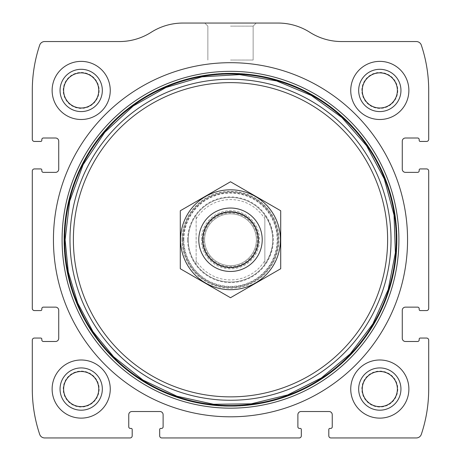 <?xml version="1.0" encoding="UTF-8"?>
<svg xmlns="http://www.w3.org/2000/svg" width="461" height="461" viewBox="0 0 461 461"><rect width="100%" height="100%" fill="white"/><g stroke="black" fill="none" stroke-linecap="round" stroke-linejoin="round"><path stroke-width="0.35" stroke-dasharray="2.31 1.73" d="M32.299 340.172L32.299 389.061A142.703 142.703 0 0 0 39.675 434.343A5.284 5.284 0 0 0 44.688 437.95L130.077 437.95A2.115 2.115 0 0 0 132.192 435.835L132.192 429.491A1.055 1.055 0 0 0 131.137 428.436L130.342 428.436A1.585 1.585 0 0 1 128.757 426.851L128.757 414.693A3.169 3.169 0 0 1 131.927 411.523L159.938 411.523A3.169 3.169 0 0 1 163.113 414.693L163.113 426.851A1.585 1.585 0 0 1 161.529 428.436L160.733 428.436A1.055 1.055 0 0 0 159.679 429.491L159.679 435.835A2.115 2.115 0 0 0 161.788 437.95L299.212 437.95A2.115 2.115 0 0 0 301.321 435.835L301.321 429.491A1.055 1.055 0 0 0 300.267 428.436L299.471 428.436A1.585 1.585 0 0 1 297.887 426.851L297.887 414.693A3.169 3.169 0 0 1 301.062 411.523L329.073 411.523A3.169 3.169 0 0 1 332.243 414.693L332.243 426.851A1.585 1.585 0 0 1 330.658 428.436L329.863 428.436A1.055 1.055 0 0 0 328.808 429.491L328.808 435.835A2.115 2.115 0 0 0 330.923 437.95L416.312 437.95A5.284 5.284 0 0 0 421.325 434.343A142.703 142.703 0 0 0 428.701 389.061L428.701 340.172A2.115 2.115 0 0 0 426.586 338.057L420.242 338.057A1.055 1.055 0 0 0 419.187 339.112L419.187 339.907A1.585 1.585 0 0 1 417.603 341.492L405.444 341.492A3.169 3.169 0 0 1 402.274 338.322L402.274 310.311A3.169 3.169 0 0 1 405.444 307.135L417.603 307.135A1.585 1.585 0 0 1 419.187 308.726L419.187 309.515A1.055 1.055 0 0 0 420.242 310.576L426.586 310.576A2.115 2.115 0 0 0 428.701 308.461L428.701 171.043A2.115 2.115 0 0 0 426.586 168.928L420.242 168.928A1.055 1.055 0 0 0 419.187 169.982L419.187 170.777A1.585 1.585 0 0 1 417.603 172.362L405.444 172.362A3.169 3.169 0 0 1 402.274 169.193L402.274 141.175A3.169 3.169 0 0 1 405.444 138.006L417.603 138.006A1.585 1.585 0 0 1 419.187 139.591L419.187 140.386A1.055 1.055 0 0 0 420.242 141.441L426.586 141.441A2.115 2.115 0 0 0 428.701 139.326L428.701 90.437A142.703 142.703 0 0 0 421.325 45.155A5.284 5.284 0 0 0 416.312 41.548L341.613 41.548A59.198 59.198 0 0 1 309.838 32.299A59.198 59.198 0 0 0 278.069 23.05L182.931 23.05A59.198 59.198 0 0 0 151.162 32.299A59.198 59.198 0 0 1 119.387 41.548L44.688 41.548A5.284 5.284 0 0 0 39.675 45.155A142.703 142.703 0 0 0 32.299 90.437L32.299 139.326A2.115 2.115 0 0 0 34.414 141.441L40.758 141.441A1.055 1.055 0 0 0 41.813 140.386L41.813 139.591A1.585 1.585 0 0 1 43.397 138.006L55.556 138.006A3.169 3.169 0 0 1 58.726 141.175L58.726 169.193A3.169 3.169 0 0 1 55.556 172.362L43.397 172.362A1.585 1.585 0 0 1 41.813 170.777L41.813 169.982A1.055 1.055 0 0 0 40.758 168.928L34.414 168.928A2.115 2.115 0 0 0 32.299 171.043L32.299 308.461A2.115 2.115 0 0 0 34.414 310.576L40.758 310.576A1.055 1.055 0 0 0 41.813 309.515L41.813 308.726A1.585 1.585 0 0 1 43.397 307.135L55.556 307.135A3.169 3.169 0 0 1 58.726 310.311L58.726 338.322A3.169 3.169 0 0 1 55.556 341.492L43.397 341.492A1.585 1.585 0 0 1 41.813 339.907L41.813 339.112A1.055 1.055 0 0 0 40.758 338.057L34.414 338.057A2.115 2.115 0 0 0 32.299 340.172M230.5 23.05L256.207 23.05L230.5 23.05M52.122 389.061A29.072 29.072 0 0 1 95.721 363.885A29.072 29.072 0 0 1 95.721 414.237A29.072 29.072 0 0 1 52.122 389.061A29.072 29.072 0 0 1 95.721 363.885A29.072 29.072 0 0 1 95.721 414.237A29.072 29.072 0 0 1 52.122 389.061A29.072 29.072 0 0 1 95.721 363.885A29.072 29.072 0 0 1 95.721 414.237A29.072 29.072 0 0 1 52.122 389.061M52.122 90.437A29.072 29.072 0 0 1 95.721 65.266A29.072 29.072 0 0 1 95.721 115.613A29.072 29.072 0 0 1 52.122 90.437A29.072 29.072 0 0 1 95.721 65.266A29.072 29.072 0 0 1 95.721 115.613A29.072 29.072 0 0 1 52.122 90.437A29.072 29.072 0 0 1 95.721 65.266A29.072 29.072 0 0 1 95.721 115.613A29.072 29.072 0 0 1 52.122 90.437M350.74 389.061A29.072 29.072 0 0 1 394.345 363.885A29.072 29.072 0 0 1 394.345 414.237A29.072 29.072 0 0 1 350.74 389.061A29.072 29.072 0 0 1 394.345 363.885A29.072 29.072 0 0 1 394.345 414.237A29.072 29.072 0 0 1 350.74 389.061A29.072 29.072 0 0 1 394.345 363.885A29.072 29.072 0 0 1 394.345 414.237A29.072 29.072 0 0 1 350.74 389.061M350.74 90.437A29.072 29.072 0 0 1 394.345 65.266A29.072 29.072 0 0 1 394.345 115.613A29.072 29.072 0 0 1 350.74 90.437A29.072 29.072 0 0 1 394.345 65.266A29.072 29.072 0 0 1 394.345 115.613A29.072 29.072 0 0 1 350.74 90.437A29.072 29.072 0 0 1 394.345 65.266A29.072 29.072 0 0 1 394.345 115.613A29.072 29.072 0 0 1 350.74 90.437M230.5 26.121L253.135 26.121L230.5 26.121M230.5 60.045L253.135 60.045L230.5 60.045M362.248 90.437A17.564 17.564 0 0 1 388.594 75.224A17.564 17.564 0 0 1 388.594 105.65A17.564 17.564 0 0 1 362.248 90.437A17.564 17.564 0 0 1 388.594 75.224A17.564 17.564 0 0 1 388.594 105.65A17.564 17.564 0 0 1 362.248 90.437A17.564 17.564 0 0 1 388.594 75.224A17.564 17.564 0 0 1 388.594 105.65A17.564 17.564 0 0 1 362.248 90.437M361.839 90.437A17.967 17.967 0 0 1 388.796 74.878A17.967 17.967 0 0 1 388.796 106.001A17.967 17.967 0 0 1 361.839 90.437A17.967 17.967 0 0 1 388.796 74.878A17.967 17.967 0 0 1 388.796 106.001A17.967 17.967 0 0 1 361.839 90.437M358.67 90.437A21.143 21.143 0 0 1 390.381 72.129A21.143 21.143 0 0 1 390.381 108.75A21.143 21.143 0 0 1 358.67 90.437M362.248 389.061A17.564 17.564 0 0 1 388.594 373.848A17.564 17.564 0 0 1 388.594 404.274A17.564 17.564 0 0 1 362.248 389.061A17.564 17.564 0 0 1 388.594 373.848A17.564 17.564 0 0 1 388.594 404.274A17.564 17.564 0 0 1 362.248 389.061A17.564 17.564 0 0 1 388.594 373.848A17.564 17.564 0 0 1 388.594 404.274A17.564 17.564 0 0 1 362.248 389.061M361.839 389.061A17.967 17.967 0 0 1 388.796 373.496A17.967 17.967 0 0 1 388.796 404.625A17.967 17.967 0 0 1 361.839 389.061A17.967 17.967 0 0 1 388.796 373.496A17.967 17.967 0 0 1 388.796 404.625A17.967 17.967 0 0 1 361.839 389.061M358.67 389.061A21.143 21.143 0 0 1 390.381 370.753A21.143 21.143 0 0 1 390.381 407.368A21.143 21.143 0 0 1 358.67 389.061M63.624 90.437A17.564 17.564 0 0 1 89.97 75.224A17.564 17.564 0 0 1 89.97 105.65A17.564 17.564 0 0 1 63.624 90.437A17.564 17.564 0 0 1 89.97 75.224A17.564 17.564 0 0 1 89.97 105.65A17.564 17.564 0 0 1 63.624 90.437A17.564 17.564 0 0 1 89.97 75.224A17.564 17.564 0 0 1 89.97 105.65A17.564 17.564 0 0 1 63.624 90.437M63.22 90.437A17.967 17.967 0 0 1 90.172 74.878A17.967 17.967 0 0 1 90.172 106.001A17.967 17.967 0 0 1 63.22 90.437A17.967 17.967 0 0 1 90.172 74.878A17.967 17.967 0 0 1 90.172 106.001A17.967 17.967 0 0 1 63.22 90.437M60.045 90.437A21.143 21.143 0 0 1 91.762 72.129A21.143 21.143 0 0 1 91.762 108.75A21.143 21.143 0 0 1 60.045 90.437M63.624 389.061A17.564 17.564 0 0 1 89.97 373.848A17.564 17.564 0 0 1 89.97 404.274A17.564 17.564 0 0 1 63.624 389.061A17.564 17.564 0 0 1 89.97 373.848A17.564 17.564 0 0 1 89.97 404.274A17.564 17.564 0 0 1 63.624 389.061A17.564 17.564 0 0 1 89.97 373.848A17.564 17.564 0 0 1 89.97 404.274A17.564 17.564 0 0 1 63.624 389.061M63.22 389.061A17.967 17.967 0 0 1 90.172 373.496A17.967 17.967 0 0 1 90.172 404.625A17.967 17.967 0 0 1 63.22 389.061A17.967 17.967 0 0 1 90.172 373.496A17.967 17.967 0 0 1 90.172 404.625A17.967 17.967 0 0 1 63.22 389.061M60.045 389.061A21.143 21.143 0 0 1 91.762 370.753A21.143 21.143 0 0 1 91.762 407.368A21.143 21.143 0 0 1 60.045 389.061M53.441 239.749A177.059 177.059 0 0 1 319.029 86.409A177.059 177.059 0 0 1 319.029 393.089A177.059 177.059 0 0 1 53.441 239.749M64.356 239.749A166.144 166.144 0 0 1 313.572 95.865A166.144 166.144 0 0 1 313.572 383.633A166.144 166.144 0 0 1 64.356 239.749M182.055 239.749A48.445 48.445 0 0 1 254.72 197.798A48.445 48.445 0 0 1 254.72 281.7A48.445 48.445 0 0 1 182.055 239.749M182.665 239.749A47.835 47.835 0 0 1 254.414 198.328A47.835 47.835 0 0 1 254.414 281.175A47.835 47.835 0 0 1 182.665 239.749A47.835 47.835 0 0 1 254.414 198.328A47.835 47.835 0 0 1 254.414 281.175A47.835 47.835 0 0 1 182.665 239.749M187.69 239.749A42.81 42.81 0 0 1 251.908 202.673A42.81 42.81 0 0 1 251.908 276.825A42.81 42.81 0 0 1 187.69 239.749M272.785 239.749A42.285 42.285 0 0 0 230.5 197.469A42.285 42.285 0 0 0 188.215 239.749A42.285 42.285 0 0 0 230.5 282.034A42.285 42.285 0 0 0 272.785 239.749M64.01 239.749A166.49 166.49 0 0 1 313.745 95.565A166.49 166.49 0 0 1 313.745 383.932A166.49 166.49 0 0 1 64.01 239.749A166.49 166.49 0 0 1 313.745 95.565A166.49 166.49 0 0 1 313.745 383.932A166.49 166.49 0 0 1 64.01 239.749A166.49 166.49 0 0 1 313.745 95.565A166.49 166.49 0 0 1 313.745 383.932A166.49 166.49 0 0 1 64.01 239.749A166.49 166.49 0 0 1 313.745 95.565A166.49 166.49 0 0 1 313.745 383.932A166.49 166.49 0 0 1 64.01 239.749M196.144 218.935L196.144 215.103C190.94 222.49 188.295 230.707 188.215 239.749A42.285 42.285 0 0 1 251.643 203.134A42.285 42.285 0 0 1 251.643 276.37A42.285 42.285 0 0 1 188.215 239.749A42.285 42.285 0 0 1 251.643 203.134A42.285 42.285 0 0 1 251.643 276.37A42.285 42.285 0 0 1 188.215 239.749C188.295 248.79 190.94 257.007 196.144 264.401L196.144 218.935A40.17 40.17 0 0 1 264.856 218.935L264.856 260.563A40.17 40.17 0 0 1 196.144 260.563M264.856 260.563L264.856 264.401A42.285 42.285 0 0 1 196.144 264.401L196.144 215.103A42.285 42.285 0 0 1 264.856 215.103L264.856 218.935M264.856 264.401C275.332 247.966 275.332 231.531 264.856 215.103L264.856 264.401M198.789 239.749A31.711 31.711 0 0 1 246.358 212.285A31.711 31.711 0 0 1 246.358 267.213A31.711 31.711 0 0 1 198.789 239.749M204.603 239.749A25.897 25.897 0 0 1 243.448 217.321A25.897 25.897 0 0 1 243.448 262.176A25.897 25.897 0 0 1 204.603 239.749A25.897 25.897 0 0 1 243.448 217.321A25.897 25.897 0 0 1 243.448 262.176A25.897 25.897 0 0 1 204.603 239.749A25.897 25.897 0 0 1 243.448 217.321A25.897 25.897 0 0 1 243.448 262.176A25.897 25.897 0 0 1 204.603 239.749M230.5 208.038A31.711 31.711 0 0 1 257.964 255.607A31.711 31.711 0 0 1 203.036 255.607A31.711 31.711 0 0 1 230.5 208.038A31.711 31.711 0 0 1 257.964 255.607A31.711 31.711 0 0 1 203.036 255.607A31.711 31.711 0 0 1 230.5 208.038M180.291 268.74L180.291 210.758L230.5 181.772L280.709 210.758L280.709 268.74L230.5 297.725L180.291 268.74M230.5 189.805A49.949 49.949 0 0 1 273.753 264.723A49.949 49.949 0 0 1 187.247 264.723A49.949 49.949 0 0 1 230.5 189.805M230.5 211.611A28.138 28.138 0 0 1 254.87 253.815A28.138 28.138 0 0 1 206.13 253.815A28.138 28.138 0 0 1 230.5 211.611A28.138 28.138 0 0 1 254.87 253.815A28.138 28.138 0 0 1 206.13 253.815A28.138 28.138 0 0 1 230.5 211.611M183.443 239.749A47.057 47.057 0 0 1 254.028 198.996A47.057 47.057 0 0 1 254.028 280.501A47.057 47.057 0 0 1 183.443 239.749M183.83 239.749A46.67 46.67 0 0 1 253.838 199.331A46.67 46.67 0 0 1 253.838 280.167A46.67 46.67 0 0 1 183.83 239.749M201.428 239.749A29.072 29.072 0 0 1 245.033 214.572A29.072 29.072 0 0 1 245.033 264.925A29.072 29.072 0 0 1 201.428 239.749M203.676 239.749A26.824 26.824 0 0 1 243.915 216.514A26.824 26.824 0 0 1 243.915 262.983A26.824 26.824 0 0 1 203.676 239.749M253.135 26.121L256.207 23.05L253.135 26.121L253.135 60.045L253.135 26.121M207.865 26.121L204.793 23.05L207.865 26.121L207.865 60.045L207.865 26.121"/><path stroke-width="0.69" d="M32.299 340.172L32.299 389.061A142.703 142.703 0 0 0 39.675 434.343A5.284 5.284 0 0 0 44.688 437.95L130.077 437.95A2.115 2.115 0 0 0 132.192 435.835L132.192 429.491A1.055 1.055 0 0 0 131.137 428.436L130.342 428.436A1.585 1.585 0 0 1 128.757 426.851L128.757 414.693A3.169 3.169 0 0 1 131.927 411.523L159.938 411.523A3.169 3.169 0 0 1 163.113 414.693L163.113 426.851A1.585 1.585 0 0 1 161.529 428.436L160.733 428.436A1.055 1.055 0 0 0 159.679 429.491L159.679 435.835A2.115 2.115 0 0 0 161.788 437.95L299.212 437.95A2.115 2.115 0 0 0 301.321 435.835L301.321 429.491A1.055 1.055 0 0 0 300.267 428.436L299.471 428.436A1.585 1.585 0 0 1 297.887 426.851L297.887 414.693A3.169 3.169 0 0 1 301.062 411.523L329.073 411.523A3.169 3.169 0 0 1 332.243 414.693L332.243 426.851A1.585 1.585 0 0 1 330.658 428.436L329.863 428.436A1.055 1.055 0 0 0 328.808 429.491L328.808 435.835A2.115 2.115 0 0 0 330.923 437.95L416.312 437.95A5.284 5.284 0 0 0 421.325 434.343A142.703 142.703 0 0 0 428.701 389.061L428.701 340.172A2.115 2.115 0 0 0 426.586 338.057L420.242 338.057A1.055 1.055 0 0 0 419.187 339.112L419.187 339.907A1.585 1.585 0 0 1 417.603 341.492L405.444 341.492A3.169 3.169 0 0 1 402.274 338.322L402.274 310.311A3.169 3.169 0 0 1 405.444 307.135L417.603 307.135A1.585 1.585 0 0 1 419.187 308.726L419.187 309.515A1.055 1.055 0 0 0 420.242 310.576L426.586 310.576A2.115 2.115 0 0 0 428.701 308.461L428.701 171.043A2.115 2.115 0 0 0 426.586 168.928L420.242 168.928A1.055 1.055 0 0 0 419.187 169.982L419.187 170.777A1.585 1.585 0 0 1 417.603 172.362L405.444 172.362A3.169 3.169 0 0 1 402.274 169.193L402.274 141.175A3.169 3.169 0 0 1 405.444 138.006L417.603 138.006A1.585 1.585 0 0 1 419.187 139.591L419.187 140.386A1.055 1.055 0 0 0 420.242 141.441L426.586 141.441A2.115 2.115 0 0 0 428.701 139.326L428.701 90.437A142.703 142.703 0 0 0 421.325 45.155A5.284 5.284 0 0 0 416.312 41.548L341.613 41.548A59.198 59.198 0 0 1 309.838 32.299A59.198 59.198 0 0 0 278.069 23.05L182.931 23.05A59.198 59.198 0 0 0 151.162 32.299A59.198 59.198 0 0 1 119.387 41.548L44.688 41.548A5.284 5.284 0 0 0 39.675 45.155A142.703 142.703 0 0 0 32.299 90.437L32.299 139.326A2.115 2.115 0 0 0 34.414 141.441L40.758 141.441A1.055 1.055 0 0 0 41.813 140.386L41.813 139.591A1.585 1.585 0 0 1 43.397 138.006L55.556 138.006A3.169 3.169 0 0 1 58.726 141.175L58.726 169.193A3.169 3.169 0 0 1 55.556 172.362L43.397 172.362A1.585 1.585 0 0 1 41.813 170.777L41.813 169.982A1.055 1.055 0 0 0 40.758 168.928L34.414 168.928A2.115 2.115 0 0 0 32.299 171.043L32.299 308.461A2.115 2.115 0 0 0 34.414 310.576L40.758 310.576A1.055 1.055 0 0 0 41.813 309.515L41.813 308.726A1.585 1.585 0 0 1 43.397 307.135L55.556 307.135A3.169 3.169 0 0 1 58.726 310.311L58.726 338.322A3.169 3.169 0 0 1 55.556 341.492L43.397 341.492A1.585 1.585 0 0 1 41.813 339.907L41.813 339.112A1.055 1.055 0 0 0 40.758 338.057L34.414 338.057A2.115 2.115 0 0 0 32.299 340.172M407.559 239.749A177.059 177.059 0 0 0 230.5 62.69A177.059 177.059 0 0 0 53.441 239.749A177.059 177.059 0 0 0 230.5 416.807A177.059 177.059 0 0 0 407.559 239.749M52.122 389.061A29.072 29.072 0 0 1 95.721 363.885A29.072 29.072 0 0 1 95.721 414.237A29.072 29.072 0 0 1 52.122 389.061M52.122 90.437A29.072 29.072 0 0 1 95.721 65.266A29.072 29.072 0 0 1 95.721 115.613A29.072 29.072 0 0 1 52.122 90.437M350.74 389.061A29.072 29.072 0 0 1 394.345 363.885A29.072 29.072 0 0 1 394.345 414.237A29.072 29.072 0 0 1 350.74 389.061M350.74 90.437A29.072 29.072 0 0 1 394.345 65.266A29.072 29.072 0 0 1 394.345 115.613A29.072 29.072 0 0 1 350.74 90.437M358.67 90.437A21.143 21.143 0 0 1 390.381 72.129A21.143 21.143 0 0 1 390.381 108.75A21.143 21.143 0 0 1 358.67 90.437M362.248 90.437A17.564 17.564 0 0 1 388.594 75.224A17.564 17.564 0 0 1 388.594 105.65A17.564 17.564 0 0 1 362.248 90.437M358.67 389.061A21.143 21.143 0 0 1 390.381 370.753A21.143 21.143 0 0 1 390.381 407.368A21.143 21.143 0 0 1 358.67 389.061M362.248 389.061A17.564 17.564 0 0 1 388.594 373.848A17.564 17.564 0 0 1 388.594 404.274A17.564 17.564 0 0 1 362.248 389.061M60.045 90.437A21.143 21.143 0 0 1 91.762 72.129A21.143 21.143 0 0 1 91.762 108.75A21.143 21.143 0 0 1 60.045 90.437M63.624 90.437A17.564 17.564 0 0 1 89.97 75.224A17.564 17.564 0 0 1 89.97 105.65A17.564 17.564 0 0 1 63.624 90.437M60.045 389.061A21.143 21.143 0 0 1 91.762 370.753A21.143 21.143 0 0 1 91.762 407.368A21.143 21.143 0 0 1 60.045 389.061M63.624 389.061A17.564 17.564 0 0 1 89.97 373.848A17.564 17.564 0 0 1 89.97 404.274A17.564 17.564 0 0 1 63.624 389.061M202.84 239.749A27.66 27.66 0 0 1 244.33 215.794A27.66 27.66 0 0 1 244.33 263.704A27.66 27.66 0 0 1 202.84 239.749M198.789 239.749A31.711 31.711 0 0 1 246.358 212.285A31.711 31.711 0 0 1 246.358 267.213A31.711 31.711 0 0 1 198.789 239.749M230.5 189.805A49.949 49.949 0 0 1 273.753 264.723A49.949 49.949 0 0 1 187.247 264.723A49.949 49.949 0 0 1 230.5 189.805M280.709 268.74L280.709 210.758L230.5 181.772L180.291 210.758L180.291 268.74L230.5 297.725L280.709 268.74M62.091 239.749A168.409 168.409 0 0 1 314.707 93.906A168.409 168.409 0 0 1 314.707 385.598A168.409 168.409 0 0 1 62.091 239.749M64.183 239.749A166.317 166.317 0 0 1 313.659 95.715A166.317 166.317 0 0 1 313.659 383.783A166.317 166.317 0 0 1 64.183 239.749M64.73 239.749A165.77 165.77 0 0 1 313.382 96.188A165.77 165.77 0 0 1 313.382 383.31A165.77 165.77 0 0 1 64.73 239.749M69.98 239.749A160.52 160.52 0 0 1 310.76 100.734A160.52 160.52 0 0 1 310.76 378.763A160.52 160.52 0 0 1 69.98 239.749M73.38 239.749A157.12 157.12 0 0 1 309.06 103.679A157.12 157.12 0 0 1 309.06 375.819A157.12 157.12 0 0 1 73.38 239.749M65.11 239.749L68.291 272.013L77.702 303.038L92.984 331.632L113.556 356.693L142.979 380.083L176.926 396.218L213.645 404.274L251.228 403.83L287.745 394.916L321.3 377.98L350.17 353.91L372.857 323.939L388.191 289.617L395.377 252.726L394.051 215.16L384.272 178.868L366.553 145.716L341.808 117.422L311.313 95.45L276.64 80.929L239.587 74.613L202.068 76.826L166.012 87.452L133.287 105.949L104.739 132.342L83.141 164.663L69.686 201.14L65.11 239.749"/></g></svg>

